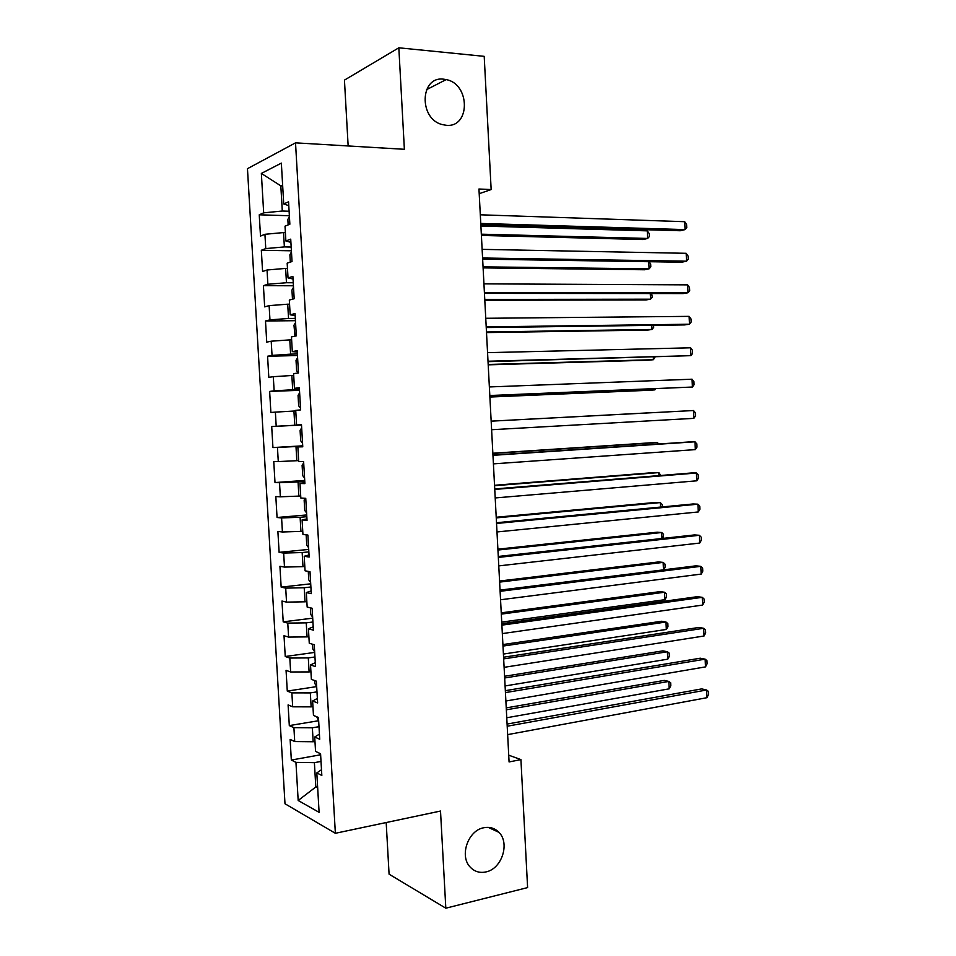 <?xml version="1.0" encoding="UTF-8"?>
<svg xmlns="http://www.w3.org/2000/svg" width="956" height="956" viewBox="0 0 956 956"><rect width="100%" height="100%" fill="white"/><g stroke="black" fill="none" stroke-linecap="round" stroke-linejoin="round"><path stroke-width="1.43" d="M483.676 827.765C489.675 826.593 494.754 828.111 498.913 832.329C510.134 843.12 501.864 868.825 486.03 871.908C479.733 873.258 474.415 871.621 470.101 866.984C459.227 855.811 468.117 830.405 483.676 827.765M443.704 79.193L446.165 79.587C470.436 83.997 470.436 128.08 446.165 125.272L442.401 124.603C418.597 119.165 419.851 75.799 443.704 79.193M386.188 822.542L389.08 874.178L445.819 908.2L527.604 887.586L520.924 759.614L508.723 755.18M247.461 168.686L284.996 803.769L335.365 833.285L295.524 142.85L247.461 168.686M295.524 142.85L404.376 149.291L398.831 47.8L344.447 80.113L348.151 145.957M282.677 185.942L280.825 185.858L261.358 173.43L263.677 212.841L259.243 214.801L260.498 236.084L264.932 234.292L265.768 248.584L261.335 250.269L262.577 271.516L267.035 269.998L267.871 284.267L263.414 285.665L264.669 306.864L269.126 305.633L269.962 319.866L265.493 320.989L266.736 342.14L271.205 341.196L272.042 355.405L267.572 356.241L268.815 377.357L273.296 376.688L274.133 390.861L269.64 391.422L270.883 412.49L275.376 412.108L276.2 426.257L271.707 426.531L272.938 447.563L277.455 447.444L278.28 461.569L273.763 461.569L275.005 482.565L279.522 482.72L280.347 496.809L275.83 496.546L277.061 517.495L281.59 517.925L282.414 531.99L277.885 531.44L279.116 552.353L283.657 553.058L284.482 567.087L279.929 566.275L281.16 587.139L285.713 588.119L286.537 602.125L281.972 601.037L283.203 621.854L287.768 623.109L288.593 637.09L284.016 635.728L285.247 656.509L289.811 658.039L290.636 671.984L286.059 670.347L287.278 691.092L291.867 692.885L292.679 706.807L288.091 704.907L289.31 725.604L293.91 727.659L294.723 741.557L290.122 739.382L291.329 760.044L320.403 754.822M261.358 173.43L281.351 163.118L283.729 203.939L288.784 205.66M317.607 786.645L315.803 786.991L298.176 800.483L319.101 812.349L316.806 772.926L321.825 775.459L320.571 753.746L315.552 751.38L314.715 737.004L319.722 739.251L318.468 717.49L313.46 715.411L312.624 701.011L317.619 702.959L316.352 681.15L311.369 679.369L310.533 664.934L315.516 666.595L314.249 644.738L309.266 643.257L308.43 628.797L313.401 630.159L312.134 608.255L307.163 607.072L306.326 592.577L311.286 593.64L310.007 571.7L305.06 570.804L304.211 556.273L309.158 557.049L307.88 535.061L302.944 534.464L302.096 519.909L307.031 520.375L305.753 498.339L300.829 498.04L299.981 483.461L304.904 483.628L303.614 461.545L298.702 461.557L297.854 446.93L302.765 446.81L301.487 424.679L296.575 424.978L295.727 410.327L300.626 409.909L299.336 387.73L294.448 388.339L293.6 373.653L298.475 372.924L297.185 350.697L292.309 351.617L291.461 336.906L296.324 335.867L295.034 313.592L290.17 314.811L289.321 300.065L294.173 298.726L292.883 276.404L288.031 277.933L287.17 263.163L292.022 261.514L290.72 239.143L285.88 240.972L285.019 226.178L289.859 224.218L288.557 201.8L283.729 203.939M298.176 800.483L295.942 762.374L291.329 760.044M479.207 193.686L491.157 189.563L478.956 189.013L509.082 761.944L520.924 759.614M314.978 741.438L313.174 741.748L312.361 727.803L318.993 726.691M294.723 741.557L313.174 741.748M293.91 727.659L312.361 727.803M316.806 772.926L321.491 769.735M312.947 706.58L311.142 706.866L310.33 692.897L316.974 691.869M292.679 706.807L311.142 706.866M291.867 692.885L310.33 692.897M314.715 737.004L319.424 734.124M310.915 671.65L309.111 671.913L308.298 657.919L314.954 656.975M290.636 671.984L309.111 671.913M289.811 658.039L308.298 657.919M312.624 701.011L317.356 698.43M308.884 636.648L307.067 636.887L306.255 622.858L312.923 622.009M288.593 637.09L307.067 636.887M287.768 623.109L306.255 622.858M310.533 664.934L315.289 662.675M306.84 601.587L305.024 601.802L304.211 587.737L310.891 586.984M286.537 602.125L305.024 601.802M285.713 588.119L304.211 587.737M308.43 628.797L313.21 626.837M304.797 566.442L302.98 566.633L302.168 552.544L308.86 551.875M284.482 567.087L302.98 566.633M283.657 553.058L302.168 552.544M306.326 592.577L311.118 590.928M302.753 531.225L300.937 531.393L300.112 517.28L306.816 516.706M282.414 531.99L300.937 531.393M281.59 517.925L300.112 517.28M304.211 556.273L309.039 554.946M300.698 495.949L298.881 496.092L298.057 481.944L304.773 481.454M280.347 496.809L298.881 496.092M279.522 482.72L298.057 481.944M302.096 519.909L306.948 518.881M298.642 460.589L296.814 460.708L295.99 446.536L302.729 446.141M278.28 461.569L296.814 460.708M277.455 447.444L295.99 446.536M299.981 483.461L304.844 482.744M301.499 424.918L294.759 425.253L293.934 411.056L295.762 410.972M276.2 426.257L294.759 425.253M275.376 412.108L293.934 411.056M297.854 446.93L302.753 446.536M299.443 389.486L292.691 389.737L291.855 375.505L293.695 375.445M274.133 390.861L292.691 389.737M273.296 376.688L291.855 375.505M296.575 424.978L301.487 424.775M297.376 353.983L290.612 354.138L289.788 339.882L291.628 339.846M272.042 355.405L290.612 354.138M271.205 341.196L289.788 339.882M294.448 388.339L299.383 388.447M295.32 318.408L288.545 318.468L287.708 304.187L289.549 304.175M269.962 319.866L288.545 318.468M269.126 305.633L287.708 304.187M292.309 351.617L297.268 352.035M293.253 282.761L286.465 282.725L285.629 268.409L287.481 268.433M267.871 284.267L286.465 282.725M267.035 269.998L285.629 268.409M290.17 314.811L295.153 315.564M291.174 247.042L284.374 246.911L283.538 232.571L285.39 232.619M265.768 248.584L284.374 246.911M264.932 234.292L283.538 232.571M288.031 277.933L293.026 278.997M289.106 211.252L282.295 211.025L280.825 185.858L282.629 185.01M263.677 212.841L282.295 211.025M285.88 240.972L290.911 242.37M398.831 47.8L484.202 56.344L491.157 189.563M445.819 908.2L440.513 811.047L335.365 833.285M321.013 761.442L314.393 762.649L315.803 786.991L317.679 787.983M295.942 762.374L314.393 762.649M259.243 214.801L289.357 215.733M261.335 250.269L291.401 250.795M263.414 285.665L293.42 285.772M265.493 320.989L295.452 320.69M267.572 356.241L297.471 355.548M269.64 391.422L299.491 390.323M272.938 447.563L302.705 445.831M271.707 426.531L301.499 425.038M275.005 482.565L304.713 480.426M277.061 517.495L306.721 514.961M279.116 552.353L308.716 549.425M281.16 587.139L310.712 583.817M283.203 621.854L312.708 618.15M285.247 656.509L314.691 652.41M287.278 691.092L316.675 686.599M289.31 725.604L318.611 720.728M480.844 224.851L680.218 230.743L685.058 229.607L480.772 223.441M684.687 221.696L686.587 224.529L686.743 227.683L685.058 229.607L684.687 221.696L480.318 214.801M289.405 216.486L287.852 219.486L288.162 224.899M481.406 235.439L643.149 239.514L647.63 238.45L647.26 230.85L480.904 226.01M481.334 234.184L647.63 238.45L649.351 236.574L649.208 233.539L647.26 230.85M482.649 259.16L681.688 262.195L686.528 261.203L482.589 258.001M686.169 253.304L688.069 256.041L688.212 259.184L686.528 261.203L686.169 253.304L482.135 249.361M484.453 293.384L683.158 293.576L688.009 292.739L484.405 292.476M687.639 284.864L689.527 287.505L689.682 290.636L688.009 292.739L687.639 284.864L483.951 283.86M291.461 251.906L289.895 254.798L290.325 262.087M483.103 267.883L644.595 269.759L649.076 268.839L648.742 261.693M483.055 266.844L649.076 268.839L650.797 266.879L650.654 263.856L649.052 261.693M293.516 287.254L291.95 290.05L292.476 299.192M484.812 300.256L646.041 299.945L650.534 299.18L650.259 293.54M484.764 299.443L650.534 299.18L652.243 297.137L651.669 293.552M486.245 327.55L684.627 324.909L689.479 324.227L486.21 326.892M689.109 316.364L690.997 318.898L691.14 322.041L689.479 324.227L689.109 316.364L485.756 318.288M488.038 361.655L690.949 355.656L488.014 361.237M690.579 347.805L692.467 350.243L692.61 353.373L690.949 355.656L690.579 347.805L487.56 352.656M295.559 322.531L293.982 325.219L294.974 336.154M486.508 332.58L647.487 330.083L651.98 329.462L651.789 325.351M486.473 331.983L651.98 329.462L653.689 327.334L653.593 325.315M297.603 357.747L296.025 360.328L296.635 370.844L298.475 372.864M488.205 364.834L648.933 360.173L653.426 359.695L653.307 357.09M488.181 364.451L653.426 359.695L655.111 357.042M489.83 395.688L692.419 387.037L489.819 395.509M692.048 379.197L693.925 381.54L694.068 384.659L692.419 387.037L692.048 379.197L489.364 386.941M299.634 392.88L298.057 395.354L298.666 405.858L300.507 407.973M489.902 397.027L650.379 390.215L654.872 389.869L654.812 388.769M489.89 396.871L654.872 389.869L655.72 388.734M693.877 418.346L695.526 415.896L695.382 412.777L693.518 410.53L491.169 421.166L693.518 410.53L693.877 418.346L491.611 429.722M301.666 427.953L300.088 430.32L300.698 440.8L302.55 443.01M651.454 412.705L491.169 421.142L651.454 412.705M492.961 455.331L694.976 441.803L695.347 449.607L493.404 463.863M492.949 455.092L690.124 441.899L694.976 441.803L696.84 443.954L696.984 447.061L695.347 449.607M303.697 462.955L302.108 465.214L302.717 475.67L304.57 477.976M657.465 444.086L657.393 442.568L652.888 442.652L492.854 453.24M658.708 444.002L657.393 442.568L492.866 453.455M494.754 489.424L696.434 473.017L696.805 480.808L495.196 497.945M494.73 488.934L691.57 472.969L696.434 473.017L698.298 475.072L698.442 478.179L696.805 480.808M305.406 498.315L304.139 500.036L304.737 510.468L306.601 512.882M658.971 475.61L658.827 472.599L654.322 472.551L494.539 485.278M660.763 475.467L658.827 472.599L494.563 485.708M496.546 523.458L697.892 504.182L698.262 511.962L496.989 531.954M496.499 522.729L693.028 503.979L697.892 504.182L699.744 506.142L699.888 509.249L698.262 511.962M306.159 534.846L306.757 545.207L308.621 547.704M660.477 507.086L660.261 502.593L655.756 502.402L496.212 517.256M662.269 506.907L662.15 504.481L660.261 502.593L496.248 517.901M498.327 557.42L699.35 535.288L699.708 543.056L498.769 565.892M498.279 556.452L694.486 534.93L699.35 535.288L701.19 537.153L701.334 540.248L699.708 543.056M308.274 571.389L308.764 579.874L310.628 582.467M661.982 538.491L661.695 532.528L657.19 532.193L497.897 549.174M663.058 538.371L663.583 534.32L661.695 532.528L497.945 550.035M500.108 591.31L700.808 566.334L701.166 574.09L500.55 599.77M500.048 590.103L695.932 565.832L700.808 566.334L702.636 568.115L702.78 571.198L701.166 574.09M310.389 607.837L310.772 614.469L312.648 617.158M499.63 582.108L663.129 562.403L665.006 564.124L665.149 567.099L663.488 569.848L663.129 562.403L658.612 561.937L499.57 581.033M501.888 625.14L702.254 597.333L702.612 605.076L502.33 633.589M501.816 623.694L697.378 596.675L702.254 597.333L704.082 599.018L704.225 602.101L702.612 605.076M312.504 644.225L312.779 648.993L314.655 651.777M501.733 622.117L664.91 599.687L664.551 592.242L660.034 591.633L501.243 612.832M664.91 599.687L666.571 596.831L666.428 593.867L664.551 592.242L501.303 614.122M503.657 658.899L703.7 628.283L704.058 636.003L504.099 667.336M503.573 657.214L698.824 627.471L703.7 628.283L705.528 629.861L705.671 632.944L704.058 636.003M314.608 680.529L314.775 683.456L316.651 686.324M503.406 654.059L666.332 629.454L665.973 622.021L661.456 621.269L502.904 644.571M666.332 629.454L667.981 626.527L667.838 623.563L665.973 622.021L502.987 646.077M505.437 692.598L705.146 659.162L705.504 666.882L505.879 701.011M505.33 690.674L700.27 658.206L705.146 659.162L706.962 660.656L707.105 663.727L705.504 666.882M316.711 716.761L318.659 720.812M505.079 685.942L667.754 659.174L667.396 651.753L662.878 650.857L504.577 676.262M667.754 659.174L669.403 656.163L669.26 653.199L667.396 651.753L504.66 677.983M507.206 726.225L706.58 689.993L706.95 697.701L507.648 734.626M507.086 724.074L701.704 688.894L706.58 689.993L708.396 691.391L708.539 694.462L706.95 697.701M319.4 753.197L320.654 755.228M506.752 717.765L669.176 688.834L668.818 681.425L664.301 680.397L506.238 707.894M669.176 688.834L670.813 685.751L670.67 682.799L668.818 681.425L506.333 709.818M498.913 832.329L488.241 827.37M446.165 79.587L426.507 89.685"/></g></svg>
